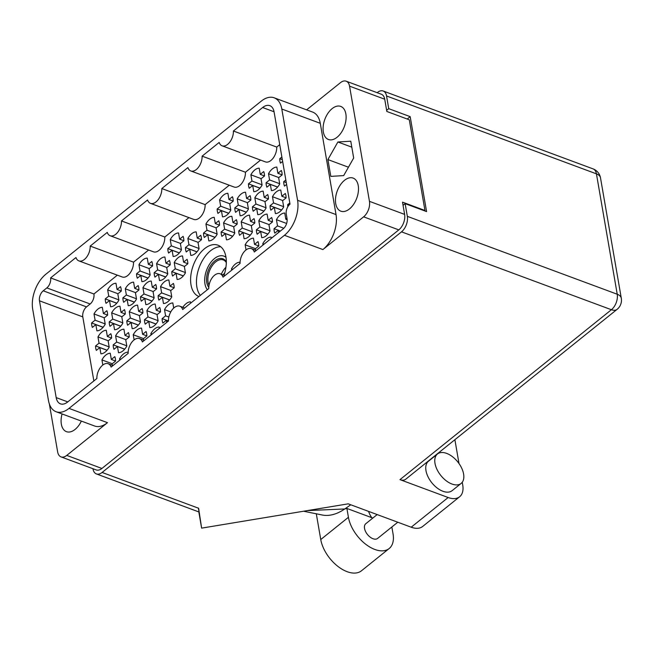 <?xml version="1.0" encoding="UTF-8"?>
<svg xmlns="http://www.w3.org/2000/svg" width="654" height="654" viewBox="0 0 654 654"><rect width="100%" height="100%" fill="white"/><g stroke="black" fill="none" stroke-linecap="round" stroke-linejoin="round"><path stroke-width="0.98" d="M220.733 246.754A27.37 16.129 -69.6 0 0 202.675 260.104A27.37 16.129 -69.6 0 0 196.87 287.041A27.37 16.129 -69.6 0 0 200.337 295.371M224.011 275.228A27.37 16.129 -69.6 0 0 225.908 256.818A27.37 16.129 -69.6 0 0 217.978 245.185A27.37 16.129 -69.6 0 0 198.187 255.763A27.37 16.129 -69.6 0 0 191.009 284.858A27.37 16.129 -69.6 0 0 198.939 296.499M323.346 131.994A17.65 10.399 -69.6 0 0 328.455 139.498A17.65 10.399 -69.6 0 0 341.224 132.672A17.65 10.399 -69.6 0 0 345.852 113.91A17.65 10.399 -69.6 0 0 340.734 106.406A17.65 10.399 -69.6 0 0 327.973 113.232A17.65 10.399 -69.6 0 0 323.346 131.994M335.731 203.672A17.65 10.399 -69.6 0 0 340.84 211.177A17.65 10.399 -69.6 0 0 353.601 204.359A17.65 10.399 -69.6 0 0 358.228 185.589A17.65 10.399 -69.6 0 0 353.119 178.084A17.65 10.399 -69.6 0 0 340.358 184.91A17.65 10.399 -69.6 0 0 335.731 203.672M62.065 413.933A17.65 10.399 -69.6 0 0 61.345 424.16A17.65 10.399 -69.6 0 0 66.463 431.665A17.65 10.399 -69.6 0 0 81.358 421.094M112.325 365.251L112.087 363.894L115.562 361.106A12.271 7.227 -69.6 0 0 115.374 358.727A12.271 7.227 -69.6 0 0 114.793 356.659L111.319 359.455L110.248 353.234A12.271 7.227 110.4 0 0 101.942 359.904L102.825 365.014M143.61 340.105L143.373 338.747L146.848 335.96A12.271 7.227 -69.6 0 0 146.66 333.581A12.271 7.227 -69.6 0 0 146.079 331.521L142.613 334.308L141.534 328.095A12.271 7.227 110.4 0 0 133.228 334.766L134.111 339.876M170.759 311.933L164.522 309.62L165.593 315.841L162.118 318.629A12.271 7.227 -69.6 0 0 162.306 321.008A12.271 7.227 -69.6 0 0 162.887 323.068L166.361 320.28L166.729 322.381M95.762 348.32A12.271 7.227 -69.6 0 0 96.342 350.381L99.817 347.593L100.888 353.806A12.271 7.227 110.4 0 0 109.193 347.135L108.123 340.922L111.589 338.126A12.271 7.227 -69.6 0 0 111.409 335.747A12.271 7.227 -69.6 0 0 110.828 333.687L107.354 336.475L106.275 330.262A12.271 7.227 110.4 0 0 97.977 336.933L99.048 343.154L95.574 345.941A12.271 7.227 -69.6 0 0 95.762 348.32M127.048 323.174A12.271 7.227 -69.6 0 0 127.628 325.242L131.102 322.447L132.182 328.668A12.271 7.227 110.4 0 0 140.479 321.997L139.408 315.776L142.883 312.988A12.271 7.227 -69.6 0 0 142.695 310.609A12.271 7.227 -69.6 0 0 142.114 308.541L138.64 311.337L137.569 305.116A12.271 7.227 110.4 0 0 129.263 311.794L130.334 318.007L126.868 320.795A12.271 7.227 -69.6 0 0 127.048 323.174M158.342 298.036A12.271 7.227 -69.6 0 0 158.922 300.096L162.396 297.308L163.467 303.521A12.271 7.227 110.4 0 0 171.773 296.851L170.694 290.629L174.168 287.842A12.271 7.227 -69.6 0 0 173.98 285.463A12.271 7.227 -69.6 0 0 173.4 283.403L169.934 286.19L168.855 279.977A12.271 7.227 110.4 0 0 160.549 286.648L161.628 292.861L158.154 295.657A12.271 7.227 -69.6 0 0 158.342 298.036M91.797 325.349A12.271 7.227 -69.6 0 0 92.377 327.409L95.844 324.621L96.923 330.834A12.271 7.227 110.4 0 0 105.229 324.163L104.15 317.942L107.624 315.154A12.271 7.227 -69.6 0 0 107.436 312.776A12.271 7.227 -69.6 0 0 106.855 310.715L103.381 313.503L102.31 307.29A12.271 7.227 110.4 0 0 94.004 313.961L95.083 320.174L91.609 322.97A12.271 7.227 -69.6 0 0 91.797 325.349M123.083 300.202A12.271 7.227 -69.6 0 0 123.663 302.262L127.138 299.475L128.209 305.688A12.271 7.227 110.4 0 0 136.514 299.017L135.443 292.804L138.91 290.008A12.271 7.227 -69.6 0 0 138.73 287.629A12.271 7.227 -69.6 0 0 138.149 285.569L134.675 288.357L133.596 282.144A12.271 7.227 110.4 0 0 125.298 288.815L126.369 295.036L122.895 297.823A12.271 7.227 -69.6 0 0 123.083 300.202M154.369 275.056A12.271 7.227 -69.6 0 0 154.949 277.124L158.423 274.328L159.502 280.55A12.271 7.227 110.4 0 0 167.8 273.879L166.729 267.658L170.203 264.87A12.271 7.227 -69.6 0 0 170.015 262.491A12.271 7.227 -69.6 0 0 169.435 260.423L165.961 263.219L164.89 256.997A12.271 7.227 110.4 0 0 156.584 263.676L157.655 269.889L154.18 272.677A12.271 7.227 -69.6 0 0 154.369 275.056M185.662 249.918A12.271 7.227 -69.6 0 0 186.243 251.978L189.717 249.19L190.788 255.403A12.271 7.227 110.4 0 0 199.094 248.733L198.015 242.52L201.489 239.724A12.271 7.227 -69.6 0 0 201.301 237.345A12.271 7.227 -69.6 0 0 200.721 235.285L197.246 238.072L196.175 231.859A12.271 7.227 110.4 0 0 187.87 238.53L188.949 244.743L185.474 247.539A12.271 7.227 -69.6 0 0 185.662 249.918M113.387 347.233A12.271 7.227 -69.6 0 0 113.968 349.301L117.442 346.506L118.521 352.727A12.271 7.227 110.4 0 0 126.819 346.048L125.748 339.835L129.222 337.047A12.271 7.227 -69.6 0 0 129.034 334.668A12.271 7.227 -69.6 0 0 128.454 332.6L124.979 335.396L123.908 329.175A12.271 7.227 110.4 0 0 115.603 335.845L116.674 342.067L113.207 344.854A12.271 7.227 -69.6 0 0 113.387 347.233M144.681 322.095A12.271 7.227 -69.6 0 0 145.262 324.155L148.736 321.367L149.807 327.58A12.271 7.227 110.4 0 0 158.113 320.91L157.034 314.688L160.508 311.901A12.271 7.227 -69.6 0 0 160.32 309.522A12.271 7.227 -69.6 0 0 159.739 307.462L156.273 310.249L155.194 304.036A12.271 7.227 110.4 0 0 146.888 310.707L147.968 316.92L144.493 319.716A12.271 7.227 -69.6 0 0 144.681 322.095M109.422 324.261A12.271 7.227 -69.6 0 0 110.003 326.321L113.477 323.534L114.548 329.747A12.271 7.227 110.4 0 0 122.854 323.076L121.783 316.863L125.249 314.067A12.271 7.227 -69.6 0 0 125.069 311.688A12.271 7.227 -69.6 0 0 124.489 309.628L121.015 312.416L119.935 306.203A12.271 7.227 110.4 0 0 111.638 312.874L112.709 319.095L109.234 321.882A12.271 7.227 -69.6 0 0 109.422 324.261M140.708 299.115A12.271 7.227 -69.6 0 0 141.289 301.183L144.763 298.387L145.842 304.609A12.271 7.227 110.4 0 0 154.14 297.938L153.069 291.717L156.543 288.929A12.271 7.227 -69.6 0 0 156.355 286.55A12.271 7.227 -69.6 0 0 155.775 284.482L152.3 287.278L151.229 281.057A12.271 7.227 110.4 0 0 142.924 287.735L143.994 293.948L140.528 296.736A12.271 7.227 -69.6 0 0 140.708 299.115M172.002 273.977A12.271 7.227 -69.6 0 0 172.582 276.037L176.057 273.249L177.128 279.462A12.271 7.227 110.4 0 0 185.434 272.792L184.354 266.57L187.829 263.783A12.271 7.227 -69.6 0 0 187.641 261.404A12.271 7.227 -69.6 0 0 187.06 259.344L183.586 262.131L182.515 255.918A12.271 7.227 110.4 0 0 174.209 262.589L175.288 268.802L171.814 271.598A12.271 7.227 -69.6 0 0 172.002 273.977M217.373 211.348A12.271 7.227 -69.6 0 0 217.954 213.417L221.428 210.621L222.499 216.842A12.271 7.227 110.4 0 0 230.805 210.171L229.726 203.95L233.2 201.162A12.271 7.227 -69.6 0 0 233.012 198.783A12.271 7.227 -69.6 0 0 232.432 196.715L228.965 199.511L227.886 193.29A12.271 7.227 110.4 0 0 219.581 199.969L220.66 206.182L217.185 208.969A12.271 7.227 -69.6 0 0 217.373 211.348M248.659 186.21A12.271 7.227 -69.6 0 0 249.239 188.27L252.714 185.483L253.785 191.696A12.271 7.227 110.4 0 0 262.091 185.025L261.02 178.812L264.494 176.016A12.271 7.227 -69.6 0 0 264.306 173.637A12.271 7.227 -69.6 0 0 263.726 171.577L260.251 174.365L259.18 168.152A12.271 7.227 110.4 0 0 250.874 174.822L251.945 181.035L248.471 183.831A12.271 7.227 -69.6 0 0 248.659 186.21M281.866 156.993L279.765 158.685A12.271 7.227 -69.6 0 0 279.953 161.064A12.271 7.227 -69.6 0 0 280.533 163.132L282.634 161.432M221.338 234.328A12.271 7.227 -69.6 0 0 221.919 236.388L225.393 233.601L226.464 239.814A12.271 7.227 110.4 0 0 234.77 233.143L233.699 226.922L237.173 224.134A12.271 7.227 -69.6 0 0 236.985 221.755A12.271 7.227 -69.6 0 0 236.405 219.695L232.93 222.483L231.859 216.27A12.271 7.227 110.4 0 0 223.554 222.94L224.624 229.153L221.15 231.949A12.271 7.227 -69.6 0 0 221.338 234.328M252.632 209.182A12.271 7.227 -69.6 0 0 253.212 211.242L256.679 208.454L257.758 214.676A12.271 7.227 110.4 0 0 266.064 207.997L264.984 201.784L268.459 198.988A12.271 7.227 -69.6 0 0 268.271 196.609A12.271 7.227 -69.6 0 0 267.69 194.549L264.216 197.345L263.145 191.123A12.271 7.227 110.4 0 0 254.839 197.794L255.918 204.015L252.444 206.803A12.271 7.227 -69.6 0 0 252.632 209.182M285.839 179.964L283.73 181.665A12.271 7.227 -69.6 0 0 283.918 184.044A12.271 7.227 -69.6 0 0 284.498 186.104L286.607 184.412M256.597 232.162A12.271 7.227 -69.6 0 0 257.177 234.222L260.652 231.426L261.723 237.647A12.271 7.227 110.4 0 0 270.028 230.976L268.957 224.755L272.424 221.968A12.271 7.227 -69.6 0 0 272.244 219.589A12.271 7.227 -69.6 0 0 271.663 217.52L268.189 220.316L267.11 214.095A12.271 7.227 110.4 0 0 258.812 220.774L259.883 226.987L256.409 229.775A12.271 7.227 -69.6 0 0 256.597 232.162M203.713 235.407A12.271 7.227 -69.6 0 0 204.293 237.476L207.768 234.68L208.839 240.901A12.271 7.227 110.4 0 0 217.144 234.23L216.065 228.009L219.54 225.221A12.271 7.227 -69.6 0 0 219.352 222.842A12.271 7.227 -69.6 0 0 218.771 220.774L215.305 223.57L214.226 217.349A12.271 7.227 110.4 0 0 205.92 224.028L206.999 230.241L203.525 233.028A12.271 7.227 -69.6 0 0 203.713 235.407M234.999 210.269A12.271 7.227 -69.6 0 0 235.579 212.329L239.053 209.542L240.124 215.755A12.271 7.227 110.4 0 0 248.43 209.084L247.359 202.863L250.834 200.075A12.271 7.227 -69.6 0 0 250.646 197.696A12.271 7.227 -69.6 0 0 250.065 195.636L246.591 198.424L245.52 192.211A12.271 7.227 110.4 0 0 237.214 198.881L238.285 205.094L234.811 207.89A12.271 7.227 -69.6 0 0 234.999 210.269M266.292 185.123A12.271 7.227 -69.6 0 0 266.873 187.191L270.339 184.395L271.418 190.616A12.271 7.227 110.4 0 0 279.724 183.938L278.645 177.725L282.119 174.929A12.271 7.227 -69.6 0 0 281.931 172.55A12.271 7.227 -69.6 0 0 281.351 170.49L277.876 173.285L276.805 167.064A12.271 7.227 110.4 0 0 268.5 173.735L269.579 179.956L266.104 182.744A12.271 7.227 -69.6 0 0 266.292 185.123M238.972 233.241A12.271 7.227 -69.6 0 0 239.552 235.301L243.018 232.513L244.097 238.726A12.271 7.227 110.4 0 0 252.403 232.056L251.324 225.843L254.798 223.047A12.271 7.227 -69.6 0 0 254.61 220.668A12.271 7.227 -69.6 0 0 254.03 218.608L250.556 221.395L249.485 215.182A12.271 7.227 110.4 0 0 241.179 221.853L242.258 228.074L238.784 230.862A12.271 7.227 -69.6 0 0 238.972 233.241M270.257 208.103A12.271 7.227 -69.6 0 0 270.838 210.163L274.312 207.367L275.383 213.588A12.271 7.227 110.4 0 0 283.689 206.917L282.618 200.696L286.084 197.909A12.271 7.227 -69.6 0 0 285.904 195.53A12.271 7.227 -69.6 0 0 285.324 193.461L281.849 196.257L280.77 190.036A12.271 7.227 110.4 0 0 272.473 196.715L273.544 202.928L270.069 205.724A12.271 7.227 -69.6 0 0 270.257 208.103M255.526 250.171L255.297 248.814L258.771 246.027A12.271 7.227 -69.6 0 0 258.583 243.648A12.271 7.227 -69.6 0 0 258.003 241.579L254.529 244.375L253.45 238.154A12.271 7.227 110.4 0 0 245.152 244.833L246.035 249.934M286.632 223.472L276.438 219.687L277.509 225.9L274.042 228.696A12.271 7.227 -69.6 0 0 274.222 231.075A12.271 7.227 -69.6 0 0 274.803 233.135L278.277 230.347L278.645 232.448M105.457 301.29A12.271 7.227 -69.6 0 0 106.038 303.35L109.504 300.562L110.583 306.775A12.271 7.227 110.4 0 0 118.889 300.104L117.81 293.883L121.284 291.095A12.271 7.227 -69.6 0 0 121.096 288.716A12.271 7.227 -69.6 0 0 120.516 286.656L117.041 289.444L115.971 283.231A12.271 7.227 110.4 0 0 107.665 289.902L108.744 296.115L105.269 298.911A12.271 7.227 -69.6 0 0 105.457 301.29M136.743 276.143A12.271 7.227 -69.6 0 0 137.324 278.203L140.798 275.416L141.869 281.629A12.271 7.227 110.4 0 0 150.175 274.958L149.104 268.745L152.57 265.949A12.271 7.227 -69.6 0 0 152.39 263.57A12.271 7.227 -69.6 0 0 151.81 261.51L148.335 264.298L147.256 258.085A12.271 7.227 110.4 0 0 138.959 264.756L140.03 270.977L136.555 273.764A12.271 7.227 -69.6 0 0 136.743 276.143M168.029 251.005A12.271 7.227 -69.6 0 0 168.609 253.065L172.084 250.269L173.163 256.491A12.271 7.227 110.4 0 0 181.46 249.82L180.39 243.599L183.864 240.811A12.271 7.227 -69.6 0 0 183.676 238.432A12.271 7.227 -69.6 0 0 183.095 236.364L179.621 239.16L178.55 232.938A12.271 7.227 110.4 0 0 170.244 239.617L171.315 245.83L167.841 248.618A12.271 7.227 -69.6 0 0 168.029 251.005M188.949 217.627L164.816 237.018L121.489 220.938L147.567 199.985A11.322 6.671 -69.6 0 0 150.485 203.353A11.322 6.671 -69.6 0 0 158.154 199.691A11.322 6.671 -69.6 0 0 161.808 188.548L187.886 167.588A11.322 6.671 -69.6 0 0 190.796 170.956A11.322 6.671 -69.6 0 0 198.464 167.301A11.322 6.671 -69.6 0 0 202.119 156.151L219.172 142.449A11.322 6.671 -69.6 0 0 222.09 145.809L265.41 161.89A11.322 6.671 -69.6 0 0 273.078 158.227A11.322 6.671 -69.6 0 0 276.732 147.076L279.74 144.665M190.796 170.956L234.124 187.028A11.322 6.671 -69.6 0 0 241.792 183.373A11.322 6.671 -69.6 0 0 245.446 172.223L260.554 160.083M150.485 203.353L193.805 219.425A11.322 6.671 -69.6 0 0 201.473 215.771A11.322 6.671 -69.6 0 0 205.127 204.62L229.26 185.229M164.816 237.018A11.322 6.671 110.4 0 1 161.162 248.168A11.322 6.671 110.4 0 1 153.494 251.823L110.166 235.751A11.322 6.671 110.4 0 1 107.256 232.383L90.203 246.084L133.53 262.156L148.63 250.016M133.53 262.156A11.322 6.671 110.4 0 1 129.876 273.307A11.322 6.671 110.4 0 1 122.2 276.969L78.881 260.889A11.322 6.671 110.4 0 1 75.962 257.529L50.595 277.917L93.914 293.989L117.344 275.162M93.914 293.989A7.554 4.447 110.4 0 1 90.162 303.987L46.835 287.907A7.554 4.447 -69.6 0 0 50.595 277.917M162.118 318.629L168.47 320.983L142.392 341.936A11.322 6.671 -69.6 0 0 139.474 338.576A11.322 6.671 -69.6 0 0 131.806 342.23A11.322 6.671 -69.6 0 0 128.151 353.381L111.106 367.082A11.322 6.671 -69.6 0 0 108.188 363.714A11.322 6.671 -69.6 0 0 100.52 367.376A11.322 6.671 -69.6 0 0 96.866 378.527L67.64 402.006A14.723 8.674 110.4 0 1 60.454 403.861A14.723 8.674 110.4 0 1 56.187 397.607L39.469 300.807A7.554 4.447 110.4 0 1 43.229 290.809L86.549 306.889L90.162 303.987M86.549 306.889A7.554 4.447 -69.6 0 0 82.796 316.879L39.469 300.807M93.857 380.939L82.796 316.879M276.438 219.687A12.271 7.227 110.4 0 1 284.743 213.016L285.814 219.229L287.155 219.728M286.975 218.297L285.814 219.229M264.012 244.204L262.777 243.746L262.998 245.021M262.777 243.746A12.271 7.227 110.4 0 1 271.083 237.075L271.304 238.35M232.726 269.35L231.491 268.892L231.712 270.167M231.491 268.892A12.271 7.227 110.4 0 1 239.789 262.213L240.01 263.488M289.804 202.944L287.703 204.637A12.271 7.227 -69.6 0 0 287.842 206.721M182.867 307.315A12.271 7.227 110.4 0 1 190.453 301.862L190.674 303.137M152.096 334.137L150.861 333.679L151.082 334.954M150.861 333.679A12.271 7.227 110.4 0 1 159.167 327.008L159.388 328.283M120.81 359.283L119.568 358.825L119.788 360.101M119.568 358.825A12.271 7.227 110.4 0 1 127.873 352.154L128.094 353.43M164.522 309.62A12.271 7.227 110.4 0 1 172.828 302.949L173.711 308.083M168.47 320.983A11.322 6.671 110.4 0 1 172.125 309.832A11.322 6.671 110.4 0 1 179.793 306.178A11.322 6.671 110.4 0 1 182.703 309.546L208.781 288.586A11.322 6.671 110.4 0 1 212.436 277.435A11.322 6.671 110.4 0 1 220.104 273.781A11.322 6.671 110.4 0 1 223.022 277.149L240.075 263.448A11.322 6.671 110.4 0 1 243.721 252.297A11.322 6.671 110.4 0 1 251.398 248.643A11.322 6.671 110.4 0 1 254.308 252.003L283.296 228.712A7.554 4.447 110.4 0 0 287.049 218.722L286.256 214.12A7.554 4.447 -69.6 0 1 290.008 204.13L274.083 111.924A14.723 8.674 110.4 0 0 269.816 105.662A14.723 8.674 110.4 0 0 262.63 107.518L233.413 131.004L276.732 147.076M202.119 156.151L245.446 172.223M161.808 188.548L205.127 204.62M322.896 249.566L284.433 235.301A26.422 15.565 -69.6 0 0 297.578 200.32L336.033 214.586A26.422 15.565 110.4 0 1 322.896 249.566L363.624 216.834A11.698 6.892 -69.6 0 0 369.453 201.342L349.555 86.165A11.698 6.892 -69.6 0 0 346.162 81.194L381.339 94.241A11.698 6.892 110.4 0 1 384.724 99.22L386.841 111.474L409.29 119.796L424.953 210.474L402.504 202.143L404.622 214.398A11.698 6.892 110.4 0 1 398.801 229.889L101.918 468.46A11.698 6.892 110.4 0 1 96.203 469.932L61.035 456.884A11.698 6.892 -69.6 0 0 66.749 455.405L107.477 422.672A26.422 15.565 110.4 0 1 94.585 425.999L56.121 411.734A26.422 15.565 -69.6 0 0 69.022 408.398L107.477 422.672M284.433 235.301L69.022 408.398M346.162 81.194A11.698 6.892 -69.6 0 0 340.456 82.666L306.628 109.847M56.121 411.734A26.422 15.565 -69.6 0 1 48.47 400.493L32.7 309.211A26.422 15.565 -69.6 0 1 45.845 274.23L261.257 101.133A26.422 15.565 -69.6 0 1 274.149 97.798A26.422 15.565 -69.6 0 1 281.809 109.03L297.578 200.32M43.229 290.809L46.835 287.907M90.203 246.084A11.322 6.671 110.4 0 1 86.549 257.235A11.322 6.671 110.4 0 1 78.881 260.889M121.489 220.938A11.322 6.671 110.4 0 1 117.834 232.088A11.322 6.671 110.4 0 1 110.166 235.751M222.09 145.809A11.322 6.671 -69.6 0 0 229.758 142.155A11.322 6.671 -69.6 0 0 233.413 131.004M49.377 404.041L57.642 451.906A11.698 6.892 -69.6 0 0 61.035 456.884M424.511 210.833L424.953 210.474M167.841 248.618L179.376 252.902M136.555 273.764L148.09 278.04M105.269 298.911L116.796 303.186M274.042 228.696L280.386 231.05M270.069 205.724L281.604 209.999M238.784 230.862L250.31 235.138M266.104 182.744L277.631 187.028M234.811 207.89L246.345 212.166M203.525 233.028L215.052 237.312M287.703 204.637L288.994 205.111M256.409 229.775L267.944 234.058M283.73 181.665L286.297 182.613M252.444 206.803L263.971 211.087M221.15 231.949L232.685 236.225M279.765 158.685L282.324 159.641M248.471 183.831L260.006 188.107M217.185 208.969L228.712 213.253M171.814 271.598L183.341 275.874M140.528 296.736L152.055 301.02M109.234 321.882L120.769 326.158M144.493 319.716L156.02 323.992M113.207 344.854L124.734 349.138M185.474 247.539L197.001 251.815M154.18 272.677L165.715 276.961M122.895 297.823L134.43 302.099M91.609 322.97L103.136 327.245M158.154 295.657L169.68 299.933M126.868 320.795L138.395 325.079M95.574 345.941L107.109 350.217M336.033 214.586L320.272 123.304L281.809 109.03M327.907 159.576L330.81 176.384L343.693 175.591L353.675 158.006L350.773 141.207L337.889 141.992L327.907 159.576L348.451 167.203M274.149 97.798L312.612 112.071A26.422 15.565 110.4 0 1 320.272 123.304M351.795 147.15L337.889 141.992M179.621 239.16L183.864 240.729M171.315 245.83L181.42 249.583M180.578 243.452L170.244 239.617M172.084 250.269L179.327 252.959M148.335 264.298L152.57 265.876M140.03 270.977L150.134 274.721M149.292 268.59L138.959 264.756M140.798 275.416L148.033 278.105M117.041 289.444L121.284 291.022M108.744 296.115L118.848 299.867M117.998 293.736L107.665 289.902M109.504 300.562L116.747 303.243M277.509 225.9L283.82 228.246M278.277 230.347L280.321 231.099M254.529 244.375L258.771 245.945M255.485 248.667L245.152 244.833M281.849 196.257L286.092 197.827M273.544 202.928L283.648 206.68M282.806 200.549L272.473 196.715M274.312 207.367L281.555 210.057M250.556 221.395L254.798 222.973M242.258 228.074L252.362 231.818M251.512 225.687L241.179 221.853M243.018 232.513L250.261 235.203M277.876 173.285L282.119 174.855M269.579 179.956L279.683 183.7M278.833 177.569L268.5 173.735M270.339 184.395L277.582 187.085M246.591 198.424L250.834 200.001M238.285 205.094L248.389 208.847M247.547 202.715L237.214 198.881M239.053 209.542L246.296 212.223M215.305 223.57L219.54 225.139M206.999 230.241L217.103 233.993M216.253 227.862L205.92 224.028M207.768 234.68L215.002 237.369M268.189 220.316L272.432 221.886M259.883 226.987L269.988 230.739M269.146 224.608L258.812 220.774M260.652 231.426L267.895 234.116M264.216 197.345L268.459 198.914M255.918 204.015L266.023 207.759M265.172 201.628L254.839 197.794M256.679 208.454L263.922 211.144M232.93 222.483L237.173 224.06M224.624 229.153L234.729 232.906M233.887 226.774L223.554 222.94M225.393 233.601L232.636 236.282M260.251 174.365L264.494 175.942M251.945 181.035L262.05 184.788M261.208 178.656L250.874 174.822M252.714 185.483L259.957 188.164M228.965 199.511L233.2 201.08M220.66 206.182L230.764 209.934M229.914 203.803L219.581 199.969M221.428 210.621L228.663 213.31M183.586 262.131L187.829 263.709M175.288 268.802L185.393 272.554M184.542 266.423L174.209 262.589M176.057 273.249L183.292 275.931M152.3 287.278L156.543 288.847M143.994 293.948L154.099 297.701M153.257 291.57L142.924 287.735M144.763 298.387L152.006 301.077M121.015 312.416L125.249 313.994M112.709 319.095L122.813 322.839M121.971 316.708L111.638 312.874M113.477 323.534L120.712 326.223M156.273 310.249L160.508 311.827M147.968 316.92L158.072 320.673M157.222 314.541L146.888 310.707M148.736 321.367L155.971 324.049M124.979 335.396L129.222 336.965M116.674 342.067L126.778 345.819M125.936 339.679L115.603 335.845M117.442 346.506L124.685 349.195M197.246 238.072L201.489 239.65M188.949 244.743L199.053 248.495M198.203 242.364L187.87 238.53M189.717 249.19L196.952 251.872M165.961 263.219L170.203 264.788M157.655 269.889L167.759 273.642M166.917 267.511L156.584 263.676M158.423 274.328L165.666 277.018M134.675 288.357L138.91 289.935M126.369 295.036L136.473 298.78M135.631 292.649L125.298 288.815M127.138 299.475L134.372 302.164M103.381 313.503L107.624 315.081M95.083 320.174L105.188 323.926M104.338 317.795L94.004 313.961M95.844 324.621L103.087 327.302M169.934 286.19L174.168 287.768M161.628 292.861L171.732 296.614M170.882 290.482L160.549 286.648M162.396 297.308L169.631 299.99M138.64 311.337L142.883 312.906M130.334 318.007L140.438 321.76M139.596 315.629L129.263 311.794M131.102 322.447L138.346 325.136M107.354 336.475L111.597 338.053M99.048 343.154L109.153 346.898M108.311 340.767L97.977 336.933M99.817 347.593L107.06 350.282M165.593 315.841L168.846 317.043M166.361 320.28L168.405 321.04M142.613 334.308L146.848 335.886M143.561 338.6L133.228 334.766M111.319 359.455L115.562 361.024M112.275 363.738L101.942 359.904M451.955 484.025A18.876 10.856 51.2 0 0 461.127 483.42A18.876 10.856 51.2 0 0 461.577 467.904A18.876 10.856 51.2 0 0 446.657 453.394A18.876 10.856 51.2 0 0 437.485 453.999A18.876 10.856 51.2 0 0 437.036 469.515A18.876 10.856 51.2 0 0 451.955 484.025M437.485 453.999L428.46 461.25A18.876 10.856 51.2 0 0 428.01 476.766A18.876 10.856 51.2 0 0 442.93 491.277A18.876 10.856 51.2 0 0 452.102 490.672L461.127 483.42M397.779 522.227L377.595 538.438A9.434 5.428 -128.8 0 1 373.009 538.741A9.434 5.428 -128.8 0 1 365.553 531.489A9.434 5.428 -128.8 0 1 365.774 523.731L377.162 514.575M448.154 497.514L399.97 479.635L611.408 309.726L401.515 231.843L102.106 472.45L198.62 508.256L201.62 528.13L348.214 503.833L411.211 527.206L448.154 497.514A23.593 13.571 51.2 0 0 459.623 496.762A23.593 13.571 51.2 0 0 462.721 485.006L462.247 482.268M454.89 439.701L459.01 463.555M401.515 231.843A11.698 6.892 -69.6 0 0 407.336 216.351L617.229 294.235A11.698 6.892 110.4 0 1 611.408 309.726A11.698 6.736 51.2 0 0 617.098 309.358L405.66 479.268A11.698 6.736 -128.8 0 1 399.97 479.635M198.824 511.927L201.62 528.13M459.623 496.762L422.68 526.454A23.593 13.571 -128.8 0 1 411.211 527.206M403.052 205.315L405.137 203.639L407.336 216.351M92.966 468.73L93.007 468.951A11.698 6.892 -69.6 0 0 96.391 473.921A11.698 6.892 -69.6 0 0 102.106 472.45M617.098 309.358A11.698 11.698 0 0 0 621.3 298.24A11.698 6.638 -9.8 0 0 617.229 294.235L596.432 173.85L386.539 95.966L388.738 108.678L386.653 110.354M386.539 95.966A11.698 6.892 -69.6 0 0 383.154 90.996A11.698 6.892 -69.6 0 0 377.44 92.467L377.162 92.696M405.137 203.639L426.588 211.602L410.181 116.641L388.738 108.678M407.213 119.028L410.181 116.641M198.62 508.256C199.356 513.251 199.282 513.186 198.383 508.044M350.789 504.79L344.756 508.959A58.508 34.474 110.4 0 1 321.637 514.878L303.587 511.232M307.437 510.594L344.756 508.959M391.852 526.985L393.038 533.844A29.446 16.939 -128.8 0 1 389.179 548.526L361.498 570.762A29.446 16.939 -128.8 0 1 338.126 566.56A29.446 16.939 -128.8 0 1 320.754 539.534L316.283 513.668M389.179 548.526A29.446 16.939 -128.8 0 1 365.799 544.316A29.446 16.939 -128.8 0 1 348.427 517.298L346.898 508.444A47.186 27.803 110.4 0 1 344.887 508.869M371.758 517.674A47.186 27.803 110.4 0 1 368.529 511.371M346.898 508.444L372.821 518.066M209.035 285.291A15.385 9.066 110.4 0 1 208.086 282.226A15.385 9.066 110.4 0 1 212.125 265.867A15.385 9.066 110.4 0 1 223.251 259.916A15.385 9.066 110.4 0 1 226.317 262.573M208.79 287.359A16.325 9.622 110.4 0 1 206.77 282.438A16.325 9.622 110.4 0 1 213.253 262.344A16.325 9.622 110.4 0 1 226.325 261.935M207.383 289.714A19.154 11.29 110.4 0 1 204.964 283.893A19.154 11.29 110.4 0 1 209.991 263.521A19.154 11.29 110.4 0 1 223.848 256.115A19.154 11.29 110.4 0 1 226.006 257.414M223.071 275.015L224.755 272.685A11.47 6.753 110.4 0 1 224.821 272.579M221.314 274.23A15.385 9.066 110.4 0 1 225.941 267.216M224.551 273.527L223.578 275.072M274.051 111.76L262.63 107.518M384.724 99.22L349.555 86.165M369.453 201.342L404.622 214.398M398.801 229.889L363.624 216.834M66.749 455.405L101.918 468.46M56.187 397.607L67.771 401.899M600.503 177.855A11.698 11.698 0 0 0 593.047 168.879A11.698 6.892 -69.6 0 1 596.432 173.85A11.698 6.638 -9.8 0 1 600.503 177.855L621.3 298.24M348.427 517.298L320.754 539.534M108.188 363.714L113.044 365.521M139.474 338.576L144.338 340.374M179.793 306.178L184.649 307.977M220.104 273.781L224.968 275.587M251.398 248.643L256.254 250.441M593.047 168.879L383.154 90.996M199.127 512.041L96.391 473.921M223.848 256.115L225.924 256.883"/></g></svg>
